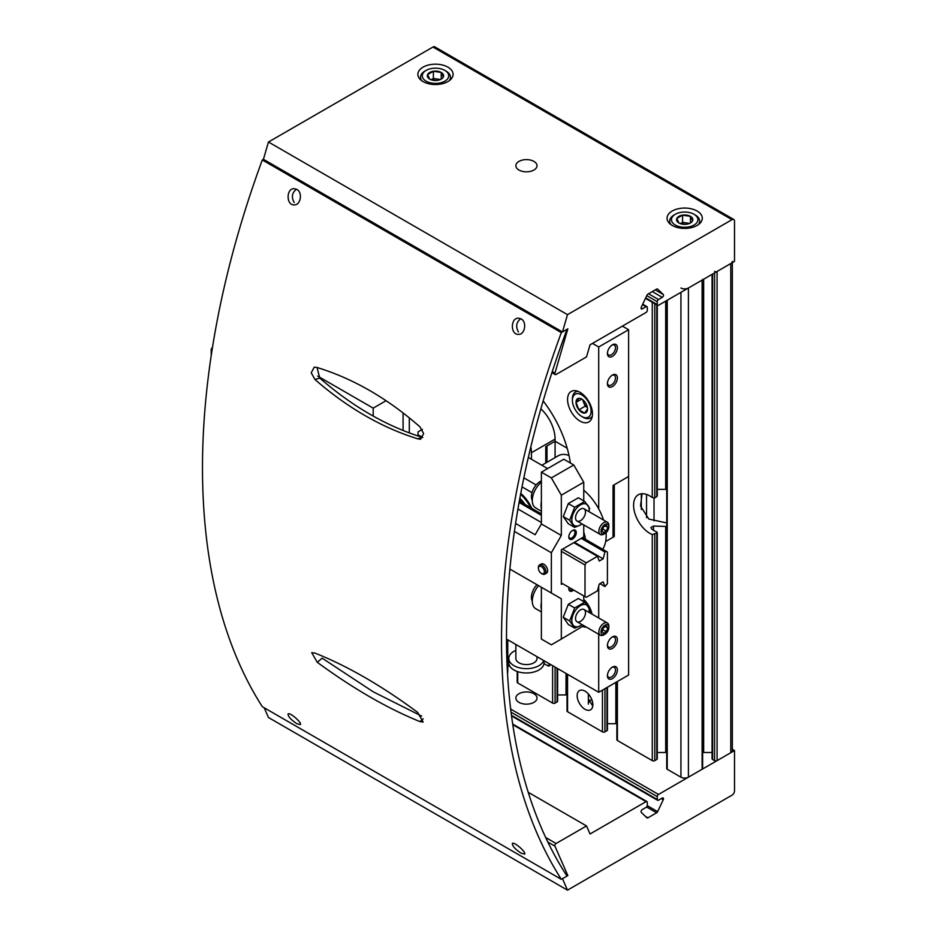 <?xml version="1.0" encoding="UTF-8"?>
<svg xmlns="http://www.w3.org/2000/svg" width="937" height="937" viewBox="0 0 937 937"><rect width="100%" height="100%" fill="white"/><g stroke="black" fill="none" stroke-linecap="round" stroke-linejoin="round"><path stroke-width="1.41" d="M517.201 671.466L517.201 682.218A1.757 1.019 0 0 0 517.716 682.944L552.607 703.09A1.757 1.019 0 0 0 555.091 703.09L557.093 701.93A1.757 1.019 0 0 0 557.609 701.216L557.609 668.561M550.113 664.239A3.525 2.038 60 0 1 549.387 665.856A3.525 2.038 60 0 1 547.618 665.68L550.113 664.239M544.01 663.595L547.618 665.68M588.377 704.097L588.377 693.977L588.377 698.85L592.758 706.053M654.776 303.717L654.776 497.852L652.281 497.57A22.91 13.223 60 0 0 651.929 497.313A22.91 13.223 60 0 0 638.331 494.771A22.91 13.223 60 0 0 635.345 514.741A22.91 13.223 60 0 0 652.281 534.535L656.767 533.094L656.767 531.935L656.767 759.485A1.757 1.019 0 0 0 657.282 758.759L657.282 532.474M616.874 681.796L616.874 739.773A1.757 1.019 0 0 0 617.389 740.488L652.281 760.633A1.757 1.019 0 0 0 654.776 760.633L656.767 759.485M654.776 497.852L656.767 496.704L656.767 494.982M666.711 752.516A10.576 6.102 0 0 0 665.692 752.493L665.692 526.442L653.522 526.044L650.887 527.566L651.66 528.972A22.91 13.223 -120 0 0 656.767 531.935M657.282 489.348L665.692 489.36L665.692 301.128M642.068 493.705L640.533 506.003L648.791 519.028L665.493 522.67M507.479 672.989A1.757 1.019 0 0 0 507.76 672.438L507.76 639.795M712.073 274.354L712.073 758.759A1.757 1.019 0 0 0 712.588 759.485L714.58 760.633A1.757 1.019 0 0 0 717.074 760.633L730.778 752.716A5.282 3.057 0 0 0 732.324 750.56L732.324 262.653M714.58 271.461A1.757 1.019 0 0 0 717.074 271.461L730.778 263.555A5.282 3.057 0 0 0 732.324 261.388M507.76 666.172L509.81 666.172M557.609 694.938L566.018 694.938A10.576 6.102 0 0 1 567.037 694.973M567.037 674.008L567.037 710.996A1.757 1.019 0 0 0 567.553 711.722L602.444 731.856A1.757 1.019 0 0 0 604.939 731.856L606.93 730.708A1.757 1.019 0 0 0 607.445 729.993L607.445 687.243M585.004 691.143A11.103 6.407 60 0 1 592.254 700.923A11.103 6.407 60 0 1 590.544 709.824A11.103 6.407 60 0 1 579.453 703.406A11.103 6.407 60 0 1 579.453 690.592A11.103 6.407 60 0 1 585.004 691.143M607.445 723.715L615.855 723.715A10.576 6.102 0 0 1 616.874 723.739M657.282 752.493L665.692 752.493M666.711 300.531L666.711 768.551A1.757 1.019 0 0 0 667.238 769.265L680.941 777.183A5.282 3.057 0 0 0 688.414 777.183L702.118 769.265A1.757 1.019 0 0 0 702.633 768.551L702.633 279.8M680.941 288.01A5.282 3.057 0 0 0 688.414 288.01L702.118 280.093A1.757 1.019 0 0 0 702.633 279.378M703.664 279.203L703.664 752.493A10.576 6.102 0 0 0 702.633 752.516M703.664 752.493L712.073 752.493M591.797 699.588L591.481 699.775A10.576 6.102 0 0 0 588.893 702.211M602.69 549.281A40.525 23.402 -120 0 0 606.075 532.661M603.533 520.047A40.525 23.402 -120 0 0 583.751 490.227M585.555 539.396A40.525 23.402 -120 0 0 583.751 532.04M547.618 468.57L528.327 457.432M536.14 484.956L523.853 477.87M532.005 492.651L522.026 486.889M403.086 430.481L403.086 412.948M373.184 416.051L373.184 408.145L386.056 400.708M317.678 376.1L373.184 408.145M409.317 417.855L409.317 432.906M604.939 552.022L606.18 551.296L607.422 552.022L607.422 583.669L604.939 586.55L603.123 581.842L599.27 584.056L597.455 590.86L586.246 597.337L585.004 596.611L585.004 564.964L586.246 562.809L597.455 556.332L599.27 561.04L603.123 558.815L604.939 552.022L581.256 538.353M519.332 501.154L541.387 513.886M582.509 537.627L606.18 551.296M519.098 502.455L541.387 515.327M599.949 583.669L604.939 586.55M561.322 582.955L585.004 596.611M211.212 355.627L211.212 349.161L212.113 349.688M561.322 551.296L585.004 564.964M211.212 349.161L212.535 347.053M562.575 549.141L586.246 562.809M573.784 542.664L597.455 556.332M574.463 542.277L603.123 558.815M573.784 464.975L563.816 459.224L541.387 472.166L551.354 477.917L573.784 464.975L583.751 482.239L561.322 495.181L561.322 535.472L551.354 552.736L551.354 593.016L561.322 598.778L561.322 639.057L583.751 625.611M562.575 583.669L561.322 584.383L561.322 549.855L583.751 536.913L583.751 524.907M583.751 500.885L583.751 482.239M583.751 601.589L583.751 595.897M541.387 522.518L517.95 508.99M515.596 523.455L535.156 534.746L541.387 523.959L541.387 472.166M576.278 532.591A5.282 3.057 -60 0 1 572.542 539.068A5.282 3.057 -60 0 1 568.806 536.913A5.282 3.057 -60 0 1 572.542 530.436A5.282 3.057 -60 0 1 576.278 532.591M573.62 590.052A5.282 3.057 -60 0 1 568.806 588.705A5.282 3.057 -60 0 1 568.958 587.358M561.322 535.472L541.387 523.959M551.354 477.917L561.322 495.181M551.354 552.736L514.413 531.408M561.322 598.778L541.387 587.265L541.387 639.057L551.354 644.82L561.322 639.057M551.354 593.016L509.88 569.075M540.52 564.73A5.282 3.057 60 0 1 543.882 564.25L543.882 564.25A5.282 3.057 60 0 1 547.618 570.715A5.282 3.057 60 0 1 545.51 573.385M572.39 589.338A4.334 2.506 -60 0 1 569.696 589.912A4.334 2.506 -60 0 1 568.818 588.284M572.179 530.658A4.334 2.506 -60 0 1 574.03 530.611A4.334 2.506 -60 0 1 574.931 532.591A4.334 2.506 -60 0 1 573.034 536.96A4.334 2.506 -60 0 1 569.696 538.119A4.334 2.506 -60 0 1 568.818 536.491M582.018 523.9A12.275 7.086 -60 0 1 580.518 524.919A12.275 7.086 -60 0 1 571.851 519.321A12.275 7.086 -60 0 1 581.514 504.364A12.275 7.086 -60 0 1 589.057 511.696M580.518 520.656A7.051 4.064 -60 0 1 575.529 517.774A7.051 4.064 -60 0 1 580.518 509.142A7.051 4.064 -60 0 1 585.496 512.024A7.051 4.064 -60 0 1 580.518 520.656M589.783 508.615L584.747 501.459L574.674 507.268L569.637 520.246L574.674 527.414L580.483 524.954M574.674 527.414L568.302 523.736L563.266 516.568L568.302 503.591L578.375 497.781L584.747 501.459M568.302 503.591L574.674 507.268M563.266 516.568L569.637 520.246M582.018 624.616A12.275 7.086 -60 0 1 580.518 625.623A12.275 7.086 -60 0 1 571.851 620.025A12.275 7.086 -60 0 1 581.514 605.079A12.275 7.086 -60 0 1 589.057 612.4M580.518 621.36A7.051 4.064 -60 0 1 575.529 618.49A7.051 4.064 -60 0 1 580.518 609.858A7.051 4.064 -60 0 1 585.496 612.728A7.051 4.064 -60 0 1 580.518 621.36M589.783 609.331L584.747 602.163L574.674 607.984L569.637 620.962L574.674 628.118L580.483 625.67M574.674 628.118L568.302 624.452L563.266 617.284L568.302 604.306L578.375 598.485L584.747 602.163M568.302 604.306L574.674 607.984M563.266 617.284L569.637 620.962M603.861 534.137L604.939 533.516L603.861 534.137A7.051 4.064 120 0 1 600.336 534.477A7.051 4.064 120 0 1 600.336 526.348A7.051 4.064 120 0 1 607.387 522.272A7.051 4.064 120 0 1 608.851 525.505L608.851 526.735A5.54 3.198 120 0 0 604.939 524.474A5.54 3.198 120 0 0 601.015 531.256A5.54 3.198 120 0 0 604.939 533.516L604.939 533.516A5.54 3.198 120 0 0 608.851 526.735M607.808 527.332L606.368 525.294L603.498 526.945L602.058 530.658L603.498 532.708L606.368 531.045L607.808 527.332L605.314 525.891M602.725 528.937L606.368 531.045M541.387 501.881A16.386 9.464 120 0 0 541.387 508.627M541.387 482.122A16.386 9.464 120 0 0 532.755 496.411A16.386 9.464 120 0 0 535.683 507.936L541.387 511.227M541.387 480.904A12.333 7.121 120 0 0 533.106 489.711A12.333 7.121 120 0 0 532.298 500.51M603.861 634.841L604.939 634.232L603.861 634.841A7.051 4.064 120 0 1 600.336 635.192A7.051 4.064 120 0 1 600.336 627.052A7.051 4.064 120 0 1 607.387 622.988A7.051 4.064 120 0 1 608.851 626.209L608.851 627.45A5.54 3.198 120 0 0 604.939 625.19A5.54 3.198 120 0 0 601.015 631.971A5.54 3.198 120 0 0 604.939 634.232L604.939 634.232A5.54 3.198 120 0 0 608.851 627.45M607.808 628.048L606.368 625.998L603.498 627.661L602.058 631.374L603.498 633.412L606.368 631.749L607.808 628.048L605.314 626.607M602.725 629.652L606.368 631.749M541.387 602.596A16.386 9.464 120 0 0 541.387 609.343M538.564 585.637A16.386 9.464 120 0 0 535.683 608.652L541.387 611.943M536.995 584.723A12.333 7.121 120 0 0 532.298 601.226M541.387 573.432L542.148 573.877A5.282 3.057 -120 0 0 544.795 574.135A5.282 3.057 -120 0 0 545.603 569.907A5.282 3.057 -120 0 0 542.148 565.245A5.282 3.057 -120 0 0 539.513 564.976A5.282 3.057 -120 0 0 538.412 567.4L538.412 568.279A4.205 2.424 -120 0 0 541.387 573.432A4.205 2.424 -120 0 0 544.362 571.722A4.205 2.424 -120 0 0 541.387 566.569A4.205 2.424 -120 0 0 538.412 568.279M519.391 500.838A21.235 12.263 60 0 1 520.105 501.6M519.602 499.655A21.938 12.661 60 0 1 522.612 503.052M519.836 498.355A21.938 12.661 60 0 1 525.036 504.446M520.585 494.326A27.489 15.87 60 0 1 530.6 507.655M520.773 493.354A28.192 16.28 60 0 1 531.888 508.404M541.855 465.244L558.323 455.733A28.192 16.28 60 0 1 569.005 455.499M506.507 639.057L598.708 692.291L628.61 675.027L628.61 476.488L613.032 485.471L613.032 537.264L605.642 541.539L614.274 536.55L614.274 484.757L628.61 476.488L628.61 329.73L598.708 346.995L592.477 343.399M622.379 326.135L628.61 329.73M612.411 356.353A7.051 4.064 -60 0 1 607.422 353.472A7.051 4.064 -60 0 1 612.411 344.839A7.051 4.064 -60 0 1 617.389 347.721A7.051 4.064 -60 0 1 612.411 356.353M617.389 377.927A7.051 4.064 -60 0 1 612.411 386.559A7.051 4.064 -60 0 1 607.422 383.69A7.051 4.064 -60 0 1 612.411 375.058A7.051 4.064 -60 0 1 617.389 377.927M598.708 508.861L598.708 346.995M545.756 462.995L545.756 446.633L555.091 441.233L567.178 448.214L555.091 441.233L546.997 445.907L546.997 462.269M530.834 446.867A28.192 16.28 60 0 1 531.42 452.747L555.091 439.078L555.091 457.596M531.42 452.747L531.42 459.224M555.091 439.078A28.192 16.28 -120 0 0 540.883 408.825M580.015 392.322A17.616 10.178 60 0 1 591.528 407.841A17.616 10.178 60 0 1 588.823 421.966A17.616 10.178 60 0 1 571.207 411.788A17.616 10.178 60 0 1 571.207 391.443A17.616 10.178 60 0 1 580.015 392.322M543.167 400.942A84.576 48.829 60 0 1 570.352 462.983M611.908 345.156A5.716 3.303 -60 0 1 614.321 345.097A5.716 3.303 -60 0 1 615.199 349.677A5.716 3.303 -60 0 1 611.463 354.713A5.716 3.303 -60 0 1 608.605 354.994A5.716 3.303 -60 0 1 607.445 352.886M611.908 375.374A5.716 3.303 -60 0 1 614.321 375.315A5.716 3.303 -60 0 1 615.504 377.927A5.716 3.303 -60 0 1 613.009 383.678A5.716 3.303 -60 0 1 608.605 385.212A5.716 3.303 -60 0 1 607.445 383.092M587.511 409.024A8.14 4.697 60 0 1 584.641 413.112A8.14 4.697 60 0 1 578.879 409.797L576.009 402.371L578.879 398.284A8.14 4.697 60 0 1 581.76 399.057A8.14 4.697 60 0 1 584.641 401.61A8.14 4.697 60 0 1 587.511 409.024L584.641 413.112L578.879 409.797A8.14 4.697 60 0 1 576.009 402.371A8.14 4.697 60 0 1 578.879 398.284M591.106 411.097A13.212 7.625 60 0 1 581.76 416.485A13.212 7.625 60 0 1 572.413 400.298A13.212 7.625 60 0 1 581.76 394.91A13.212 7.625 60 0 1 591.106 411.097M592.301 416.215A14.98 8.644 60 0 1 590.497 417.949A14.98 8.644 60 0 1 583.001 417.211L581.76 416.485M572.413 400.298L572.413 398.869A14.98 8.644 60 0 1 575.517 392.006A14.98 8.644 60 0 1 577.93 391.315M587.37 407.454A7.051 4.064 60 0 1 583.669 402.488L585.11 406.189L587.382 407.501M582.533 399.56L583.669 402.488A7.051 4.064 60 0 1 583.048 399.958M581.701 399.092L576.009 402.371M585.11 406.189L578.879 409.797M582.826 626.642A17.616 10.178 -120 0 0 586.257 627.064M592.032 614.122A17.616 10.178 -120 0 0 583.751 599.434M598.708 692.291L598.708 634.244M598.708 617.975L598.708 586.187M612.411 636.902L612.411 636.902A7.051 4.064 120 0 0 607.422 645.534A7.051 4.064 120 0 0 612.411 648.416A7.051 4.064 120 0 0 617.389 639.784A7.051 4.064 120 0 0 612.411 636.902M612.411 667.121L612.411 667.121A7.051 4.064 120 0 0 607.422 675.753A7.051 4.064 120 0 0 612.411 678.622A7.051 4.064 120 0 0 617.389 669.99A7.051 4.064 120 0 0 612.411 667.121M422.763 437.497L418.043 434.756L418.043 431.887L422.388 429.369M418.043 434.756L418.043 435.974M614.274 536.55L613.032 535.835M607.445 675.155A5.716 3.303 120 0 0 608.605 677.275A5.716 3.303 120 0 0 614.321 673.972A5.716 3.303 120 0 0 614.321 667.378A5.716 3.303 120 0 0 611.908 667.437M607.445 644.949A5.716 3.303 120 0 0 608.605 647.057A5.716 3.303 120 0 0 614.321 643.766A5.716 3.303 120 0 0 614.321 637.16A5.716 3.303 120 0 0 611.908 637.219M583.751 600.605A13.212 7.625 60 0 1 590.966 613.512M515.865 650.348A17.616 10.178 0 0 0 513.98 651.285A17.616 10.178 0 0 0 508.814 658.488L508.814 662.799A17.616 10.178 0 0 0 526.442 672.977A17.616 10.178 0 0 0 544.057 662.799L544.057 660.749M508.814 658.488A17.616 10.178 0 0 0 524.65 668.608A17.616 10.178 0 0 0 543.694 660.538M515.865 644.469L515.865 658.488A10.576 6.102 0 0 0 526.442 664.591A10.576 6.102 0 0 0 537.006 658.488L537.006 656.673M642.313 308.87A1.757 1.019 120 0 1 641.435 308.952A1.757 1.019 120 0 1 641.318 307.149L646.928 295.272A1.757 1.019 120 0 1 647.924 294.124L656.638 289.088A1.757 1.019 120 0 1 657.528 289.006A1.757 1.019 120 0 1 657.633 289.088L663.244 294.487A1.757 1.019 120 0 1 663.361 295.916A1.757 1.019 120 0 1 662.248 297.357L658.512 299.524A1.757 1.019 120 0 0 657.27 301.679L657.27 304.56A1.757 1.019 120 0 0 657.633 305.357A1.757 1.019 120 0 0 658.512 305.275L734.514 261.388L734.514 221.109A3.525 2.038 120 0 0 733.788 219.492A3.525 2.038 120 0 0 732.02 219.668L567.494 314.656L268.462 142.014L263.426 159.302L562.469 331.956L567.845 328.852L554.938 373.16A1.757 1.019 120 0 0 555.219 374.566A1.757 1.019 120 0 0 556.098 374.472L586.503 356.915L590.029 344.816L646.05 312.466A1.757 1.019 120 0 0 647.291 310.311L647.291 307.43A1.757 1.019 120 0 0 646.928 306.622A1.757 1.019 120 0 0 646.05 306.715L642.313 308.87L641.072 308.156M733.788 219.492L434.756 46.85A3.525 2.038 120 0 0 432.988 47.026L268.462 142.014M518.957 161.398A10.576 6.102 0 0 0 515.865 165.72A10.576 6.102 0 0 0 526.442 171.822A10.576 6.102 0 0 0 537.006 165.72A10.576 6.102 0 0 0 530.483 160.075A10.576 6.102 0 0 0 518.957 161.398M672.216 211.036A17.616 10.178 0 0 0 667.05 218.227A17.616 10.178 0 0 0 684.678 228.405A17.616 10.178 0 0 0 702.293 218.227A17.616 10.178 0 0 0 691.424 208.834A17.616 10.178 0 0 0 672.216 211.036M423.02 67.171A17.616 10.178 0 0 0 417.867 74.363A17.616 10.178 0 0 0 435.482 84.529A17.616 10.178 0 0 0 453.098 74.363A17.616 10.178 0 0 0 442.229 64.958A17.616 10.178 0 0 0 423.02 67.171M567.494 314.656L562.469 331.956M521.089 853.185L524.626 854.087C526.676 852.447 513.71 841.145 512.316 843.534C512.363 846.052 515.291 849.273 521.089 853.185M296.818 723.704L300.344 724.606C302.405 722.966 289.439 711.651 288.046 714.053C288.092 716.571 291.02 719.792 296.818 723.704M317.292 662.318C353.296 688.695 387.52 708.454 419.952 721.595L423.173 722.029L417.621 712.354C381.792 685.814 347.568 666.055 314.949 653.077L311.716 652.667L317.292 662.318L322.129 658.137L373.149 691.764L421.65 716.126M561.333 879.328L262.301 706.674A704.823 406.939 -60 0 1 262.301 159.958L561.333 332.6L567.002 329.332A697.784 402.863 -60 0 0 567.002 876.048L561.333 879.328A704.823 406.939 -60 0 1 561.333 332.6M419.952 426.839C387.52 398.401 353.296 378.642 317.292 367.562L314.27 367.093L311.236 372.785L314.949 379.508C347.568 407.888 381.792 427.647 417.621 438.785L420.619 439.242L423.629 433.573L419.952 426.839M296.818 189.403L294.3 188.712C286.136 188.091 286.019 205.32 294.124 204.898C300.636 205.472 302.944 192.425 296.818 189.403M521.089 318.885L518.571 318.193C510.407 317.584 510.29 334.802 518.395 334.38C524.907 334.954 527.215 321.906 521.089 318.885M316.975 367.398L319.786 378.103C352.406 406.494 386.63 426.253 422.458 437.38L417.621 438.785M296.514 189.239C291.981 192.624 291.208 197.063 294.183 202.568M520.785 318.721C516.252 322.105 515.479 326.544 518.454 332.049M262.301 159.958L263.426 159.302M423.196 718.796L419.952 721.595M319.786 378.103L314.949 379.508M678.927 222.994A8.14 4.697 180 0 1 676.819 218.45A8.14 4.697 180 0 1 682.569 215.135L690.428 216.342L692.537 220.886A8.14 4.697 180 0 1 690.428 222.994A8.14 4.697 180 0 1 686.786 224.212A8.14 4.697 180 0 1 678.927 222.994L676.819 218.45L682.569 215.135A8.14 4.697 180 0 1 690.428 216.342A8.14 4.697 180 0 1 692.537 220.886M675.331 225.067A13.212 7.625 180 0 1 675.331 214.28A13.212 7.625 180 0 1 694.024 214.28A13.212 7.625 180 0 1 694.024 225.067A13.212 7.625 180 0 1 675.331 225.067M671.021 224.657A14.98 8.644 180 0 1 669.697 221.109A14.98 8.644 180 0 1 674.09 214.995L675.331 214.28M694.024 214.28L695.266 214.995A14.98 8.644 180 0 1 699.658 221.109A14.98 8.644 180 0 1 698.334 224.657M680.356 223.65A7.051 4.064 180 0 1 686.505 222.936L682.569 222.327L680.309 223.638M689.597 223.416L686.505 222.936A7.051 4.064 180 0 1 689 223.65M690.428 222.924L690.428 216.342M682.569 222.327L682.569 215.135M429.732 79.118A8.14 4.697 180 0 1 427.623 74.585A8.14 4.697 180 0 1 433.374 71.259L441.233 72.477L443.342 77.01A8.14 4.697 180 0 1 441.233 79.118A8.14 4.697 180 0 1 437.591 80.336A8.14 4.697 180 0 1 429.732 79.118L427.623 74.585L433.374 71.259A8.14 4.697 180 0 1 441.233 72.477A8.14 4.697 180 0 1 443.342 77.01M426.136 81.191A13.212 7.625 180 0 1 426.136 70.404A13.212 7.625 180 0 1 444.829 70.404A13.212 7.625 180 0 1 444.829 81.191A13.212 7.625 180 0 1 426.136 81.191M421.826 80.793A14.98 8.644 180 0 1 420.502 77.232A14.98 8.644 180 0 1 424.894 71.118L426.136 70.404M444.829 70.404L446.071 71.118A14.98 8.644 180 0 1 450.463 77.232A14.98 8.644 180 0 1 449.139 80.793M431.161 79.774A7.051 4.064 180 0 1 437.31 79.059L433.374 78.45L431.114 79.762M440.402 79.54L437.31 79.059A7.051 4.064 180 0 1 439.804 79.774M441.233 79.048L441.233 72.477M433.374 78.45L433.374 71.259M734.514 750.56L734.514 790.851A3.525 2.038 -60 0 1 732.02 795.162L567.494 890.15L562.469 878.672L567.845 875.568L554.938 846.146A1.757 1.019 -60 0 1 556.098 843.499L586.503 825.942L590.029 833.989L646.05 801.639A1.757 1.019 -60 0 1 646.928 801.545A1.757 1.019 -60 0 1 647.291 802.353L647.291 805.234A1.757 1.019 -60 0 1 646.05 807.389L642.313 809.545A1.757 1.019 -60 0 0 641.201 810.985A1.757 1.019 -60 0 0 641.318 812.426L646.928 817.825A1.757 1.019 -60 0 0 647.034 817.907A1.757 1.019 -60 0 0 647.924 817.825L656.638 812.789A1.757 1.019 -60 0 0 657.633 811.641L663.244 799.765A1.757 1.019 -60 0 0 663.127 797.949A1.757 1.019 -60 0 0 662.248 798.043L658.512 800.198A1.757 1.019 -60 0 1 657.633 800.28A1.757 1.019 -60 0 1 657.27 799.484L657.27 796.602A1.757 1.019 -60 0 1 658.512 794.447L734.514 750.56L732.324 749.295M264.199 707.775L268.462 717.508L567.494 890.15M566.007 874.502L567.845 875.568M528.234 792.304L586.503 825.942M533.914 702.363A10.576 6.102 180 0 1 522.389 703.687A10.576 6.102 180 0 1 515.865 698.053A10.576 6.102 180 0 1 526.442 691.939A10.576 6.102 180 0 1 537.006 698.053A10.576 6.102 180 0 1 533.914 702.363M517.716 671.642L517.716 682.944M552.607 665.68L552.607 703.09M652.281 534.535L652.281 760.633M654.776 534.242L654.776 760.633M652.281 302.276L652.281 497.57M656.767 304.865L656.767 496.704M653.522 526.044L653.522 530.272M507.245 639.491L507.245 668.538M730.778 263.555L730.778 752.716M555.091 667.121L555.091 703.09M557.093 668.268L557.093 701.93M566.018 673.422L566.018 694.938M567.553 674.312L567.553 711.722M602.444 690.136L602.444 731.856M604.939 688.695L604.939 731.856M606.93 687.547L606.93 730.708M615.855 682.394L615.855 723.715M617.389 681.504L617.389 740.488M667.238 300.238L667.238 769.265M680.941 292.321L680.941 777.183M688.414 288.01L688.414 777.183M702.118 280.093L702.118 769.265M712.588 274.049L712.588 759.485M714.58 272.901L714.58 760.633M717.074 271.461L717.074 760.633M641.318 495.029L641.318 509.459M646.553 494.408L646.553 517.704M654.026 498.051L654.026 520.867M591.481 698.826L591.481 699.775M732.02 219.668L432.988 47.026M554.938 373.16L552.256 371.614M646.05 306.715L642.489 304.654M663.244 294.487L655.268 289.884M662.248 297.357L652.281 291.606M658.512 299.524L648.545 293.761M657.27 301.679L646.764 295.612M657.27 304.56L645.698 297.872M547.852 842.047L554.938 846.146M545.674 837.491L556.098 843.499M512.797 724.699L646.05 801.639M645.429 816.385L647.924 817.825M646.565 806.968L656.638 812.789M647.256 805.644L657.633 811.641M661.253 798.617L663.244 799.765M511.461 715.294L657.27 799.484M511.052 712.19L657.27 796.602M510.665 709.086L658.512 794.447M657.282 305.157L657.282 495.884M576.993 520.995L600.336 534.477M584.032 508.791L607.387 522.272M576.993 621.711L600.336 635.192M584.032 609.507L607.387 622.988M541.235 563.98L539.513 564.976M546.529 573.139L544.795 574.135M590.497 417.949L592.149 417M575.517 392.006L577.169 391.057M555.219 374.566L551.916 372.657M646.928 306.622L642.712 304.185M657.633 305.357L645.476 298.341M669.697 221.109L669.697 223.592M699.658 221.109L699.658 223.592M420.502 77.232L420.502 79.715M450.463 77.232L450.463 79.715M512.703 724.055L646.928 801.545M511.543 715.938L657.633 800.28"/></g></svg>
